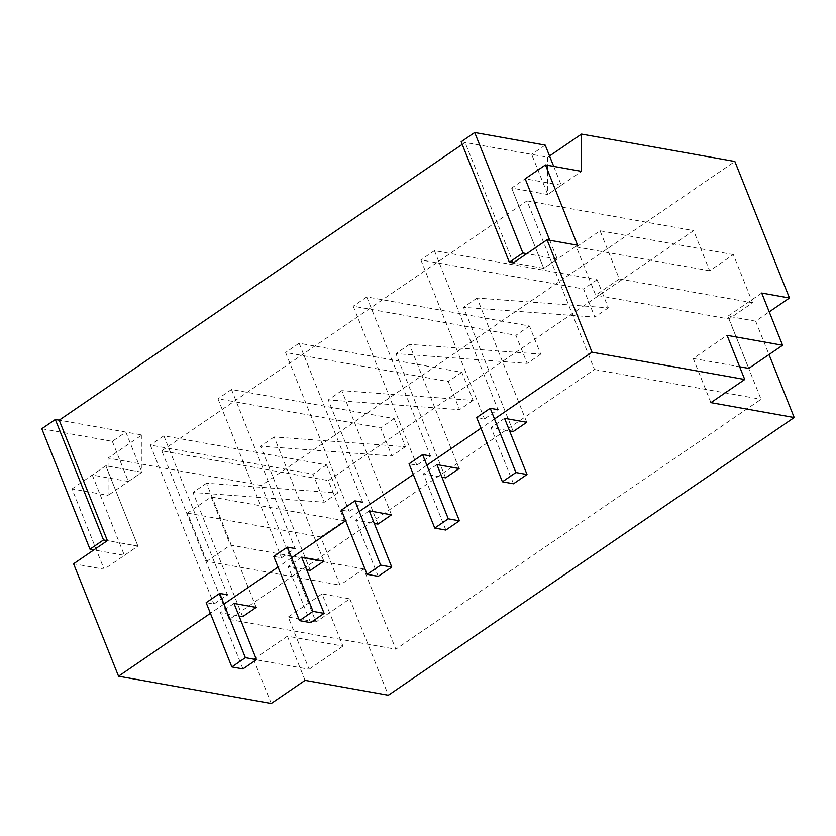 <?xml version="1.0" encoding="UTF-8"?>
<svg xmlns="http://www.w3.org/2000/svg" width="836" height="836" viewBox="0 0 836 836"><rect width="100%" height="100%" fill="white"/><g stroke="black" fill="none" stroke-linecap="round" stroke-linejoin="round"><path stroke-width="0.63" stroke-dasharray="4.18 3.13" d="M462.214 144.398L465.046 142.454L547.716 157.231L549.555 155.966M305.077 680.347L287.406 636.186L342.938 646.103L322.059 593.905L349.824 598.869L315.998 622.005L261.396 485.486L734.865 161.484M261.396 485.486L108.063 458.086L108.095 495.372L72.001 488.924L104.124 569.232L73.578 563.777M41.8 428.732L112.327 441.335L125.849 432.076L59.21 420.163L141.88 434.939L108.063 458.086M547.716 157.231L547.747 194.516L511.653 188.069L543.766 268.377L513.231 262.922L465.046 142.454M494.494 418.951L480.961 428.21M426.851 465.234L413.329 474.493M359.208 511.517L345.686 520.776M291.576 557.8L278.043 567.059M223.933 604.094L210.411 613.342M728.94 318.976L761.063 399.284L395.815 649.227L363.691 568.919L340.012 585.116L320.742 536.931L344.422 520.734L328.36 480.575L693.608 230.642L709.67 270.791L733.339 254.593L752.609 302.778L728.94 318.976L595.671 295.16L576.391 246.975L600.07 230.778L619.34 278.963L595.671 295.16M748.763 368.394L727.895 316.196L755.65 321.16L769.235 311.859M755.65 321.16L769.005 354.548M349.824 598.869L388.364 695.238M271.251 703.494L253.59 659.322L309.121 669.249L288.242 617.052L315.998 622.005M363.691 568.919L230.422 545.103L206.743 561.301L340.012 585.116M206.743 561.301L187.473 513.116L211.142 496.918L230.422 545.103M211.142 496.918L344.422 520.734M161.766 450.813L527.014 200.87L594.469 369.522L229.221 619.455L161.766 450.813L328.36 480.575M229.221 619.455L395.815 649.227M594.469 369.522L761.063 399.284M527.014 200.87L693.608 230.642M709.67 270.791L576.391 246.975M600.07 230.778L733.339 254.593M619.34 278.963L752.609 302.778M187.473 513.116L320.742 536.931M322.059 593.905L288.242 617.052M342.938 646.103L309.121 669.249M287.406 636.186L253.59 659.322M141.88 434.939L141.911 472.225L105.817 465.777L137.94 546.086L107.395 540.631L137.94 546.086L104.124 569.232M125.849 432.076L141.911 472.225L105.817 465.777L72.001 488.924M112.327 441.335L128.378 481.484L141.911 472.225L108.095 495.372M710.903 402.638L693.243 358.477L727.059 335.33M693.243 358.477L739.63 366.764M727.895 316.196L761.711 293.049M461.159 141.765L531.686 154.367L547.747 194.516L581.563 171.38M553.725 166.406L561.269 185.258L547.747 194.516L511.653 188.069L525.175 178.81L511.653 188.069L543.766 268.377L577.592 245.241M526.753 422.274L477.084 298.076L608.347 307.847L597.103 279.736L434.396 250.664L497.995 409.671L484.472 418.93L476.698 417.54M513.503 483.772L491.014 427.562L509.573 430.874M504.547 418.303L491.014 427.562M513.231 431.522L463.552 307.334L594.814 317.105L583.57 288.995L420.874 259.923L484.472 418.93M477.084 298.076L463.552 307.334M608.347 307.847L594.814 317.105M597.103 279.736L583.57 288.995M434.396 250.664L420.874 259.923M459.121 468.557L409.441 344.359L540.704 354.13L529.46 326.019L366.764 296.947L430.362 455.954L416.83 465.213L409.055 463.823M445.86 530.055L423.382 473.845L441.93 477.157M436.904 464.586L423.382 473.845M445.588 477.816L395.919 353.618L527.182 363.388L515.937 335.278L353.231 306.206L416.83 465.213M409.441 344.359L395.919 353.618M540.704 354.13L527.182 363.388M529.46 326.019L515.937 335.278M366.764 296.947L353.231 306.206M391.478 514.84L341.799 390.642L473.061 400.413L461.827 372.302L299.121 343.23L362.719 502.248L349.197 511.496L341.422 510.106M378.227 576.338L355.739 520.128L374.298 523.44M369.261 510.869L355.739 520.128M377.945 524.099L328.276 399.901L459.539 409.671L448.295 381.561L285.599 352.489L349.197 511.496M341.799 390.642L328.276 399.901M473.061 400.413L459.539 409.671M461.827 372.302L448.295 381.561M299.121 343.23L285.599 352.489M323.835 561.123L274.166 436.935L405.429 446.696L394.184 418.596L231.478 389.513L295.087 548.531L281.554 557.79L273.78 556.4M310.584 622.632L288.096 566.411L306.655 569.724M301.629 557.152L288.096 566.411M310.313 570.382L260.633 446.184L391.896 455.954L380.652 427.844L217.956 398.772L281.554 557.79M274.166 436.935L260.633 446.184M405.429 446.696L391.896 455.954M394.184 418.596L380.652 427.844M231.478 389.513L217.956 398.772M256.203 607.406L206.523 483.218L337.786 492.989L326.542 464.879L163.846 435.807L227.444 594.814L213.911 604.073L206.147 602.683M242.942 668.915L220.464 612.694L239.012 616.017M233.986 603.435L220.464 612.694M242.67 616.665L193.001 492.477L324.263 502.237L313.019 474.137L150.313 445.055L213.911 604.073M206.523 483.218L193.001 492.477M337.786 492.989L324.263 502.237M326.542 464.879L313.019 474.137M163.846 435.807L150.313 445.055M128.378 481.484L92.284 475.036L124.407 555.344L93.872 549.889M124.407 555.344L137.94 546.086L105.817 465.777L92.284 475.036M549.754 240.266L557.298 259.118L543.766 268.377L513.231 262.922M557.298 259.118L526.753 253.663M545.208 145.109L531.686 154.367M561.269 185.258L525.175 178.81"/><path stroke-width="1.25" d="M769.005 354.548L794.2 417.53L710.903 402.638L744.73 379.502L727.059 335.33L782.59 345.258L761.711 293.049L789.477 298.013L734.865 161.484L581.532 134.084L581.563 171.38L545.469 164.922L577.592 245.241L547.047 239.775L592.024 352.207L494.494 418.951M744.73 379.502L592.024 352.207M549.555 155.966L581.532 134.084M210.411 613.342L118.545 676.209L73.578 563.777L107.395 540.631L59.21 420.163L462.214 144.398M526.753 253.663L522.866 252.974L509.343 262.222L513.231 262.922L547.047 239.775M480.961 428.21L426.851 465.234M413.329 474.493L359.208 511.517M345.686 520.776L291.576 557.8M278.043 567.059L223.933 604.094M794.2 417.53L388.364 695.238L305.077 680.347L271.251 703.494L118.545 676.209M769.235 311.859L789.477 298.013M739.63 366.764L748.763 368.394L782.59 345.258M549.754 240.266L525.175 178.81L545.469 164.922M497.995 409.671L490.23 408.281L476.698 417.54L502.394 481.787L513.503 483.772L527.025 474.514L504.547 418.303L526.753 422.274L513.231 431.522L509.573 430.874M490.23 408.281L515.927 472.528L502.394 481.787M515.927 472.528L527.025 474.514M430.362 455.954L422.588 454.565L409.055 463.823L434.751 528.07L445.86 530.055L459.392 520.797L436.904 464.586L459.121 468.557L445.588 477.816L441.93 477.157M422.588 454.565L448.284 518.822L434.751 528.07M448.284 518.822L459.392 520.797M362.719 502.248L354.945 500.858L341.422 510.106L367.119 574.363L378.227 576.338L391.75 567.09L369.261 510.869L391.478 514.84L377.945 524.099L374.298 523.44M354.945 500.858L380.641 565.105L367.119 574.363M380.641 565.105L391.75 567.09M295.087 548.531L287.312 547.141L273.78 556.4L299.476 620.646L310.584 622.632L324.107 613.373L301.629 557.152L323.835 561.123L310.313 570.382L306.655 569.724M287.312 547.141L313.009 611.388L299.476 620.646M313.009 611.388L324.107 613.373M227.444 594.814L219.669 593.424L206.147 602.683L231.844 666.929L242.942 668.915L256.474 659.656L233.986 603.435L256.203 607.406L242.67 616.665L239.012 616.017M219.669 593.424L245.366 657.671L231.844 666.929M245.366 657.671L256.474 659.656M107.395 540.631L103.507 539.941L55.333 419.473L59.21 420.163M93.872 549.889L89.985 549.189L103.507 539.941M89.985 549.189L41.8 428.732L55.333 419.473M509.343 262.222L461.159 141.765L474.691 132.506L545.208 145.109L553.725 166.406M522.866 252.974L474.691 132.506"/></g></svg>
